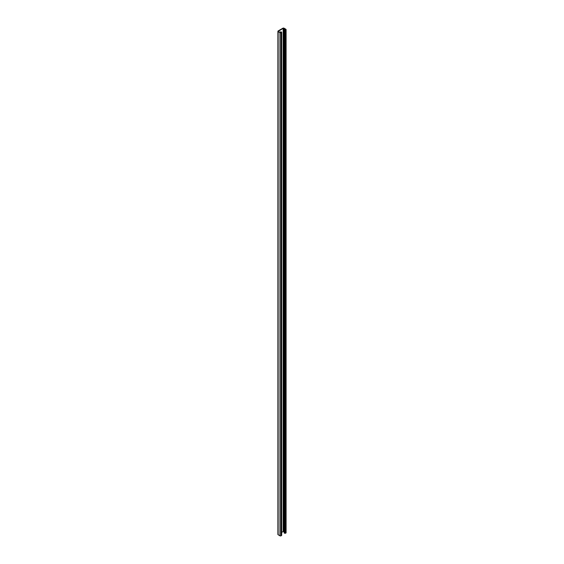 <?xml version="1.0" encoding="UTF-8"?>
<svg xmlns="http://www.w3.org/2000/svg" width="564" height="564" viewBox="0 0 564 564"><rect width="100%" height="100%" fill="white"/><g stroke="black" fill="none" stroke-linecap="round" stroke-linejoin="round"><path stroke-width="0.85" d="M281.253 32.247L280.675 31.767L281.676 32.197L281.091 32.656A0.804 0.465 180 0 1 279.955 32.656L278.144 31.605A0.804 0.465 180 0 1 278.144 30.949L282.909 28.2A0.804 0.465 180 0 1 284.044 28.2L285.856 29.25A0.804 0.465 180 0 1 285.856 29.906L284.7 30.153L284.122 29.772L285.151 29.998L285.588 29.406L283.184 28.355L278.292 31.281L280.23 32.501L281.253 32.141M281.521 535.13L281.091 535.8A0.804 0.465 180 0 1 279.955 535.8L278.144 534.75A0.804 0.465 180 0 1 277.904 534.425L277.904 31.281M286.096 29.575L286.096 532.719A0.804 0.465 180 0 1 285.856 533.05L284.7 533.297L284.178 532.839M284.122 531.704L283.184 531.499L281.676 532.374M280.731 32.536L280.731 31.845M281.521 535.553L281.521 32.409M281.091 535.8L281.091 32.656M279.955 535.8L279.955 32.656M278.144 534.75L278.144 31.605M285.856 533.05L285.856 29.906M285.426 533.297L285.426 30.153M284.7 533.297L284.7 30.153M284.178 532.994L284.178 29.85M283.77 531.499L283.77 28.355M283.184 531.499L283.184 28.355M280.675 31.767L280.675 32.55M281.676 32.197L281.676 535.342M284.122 29.772L284.122 532.917"/></g></svg>
